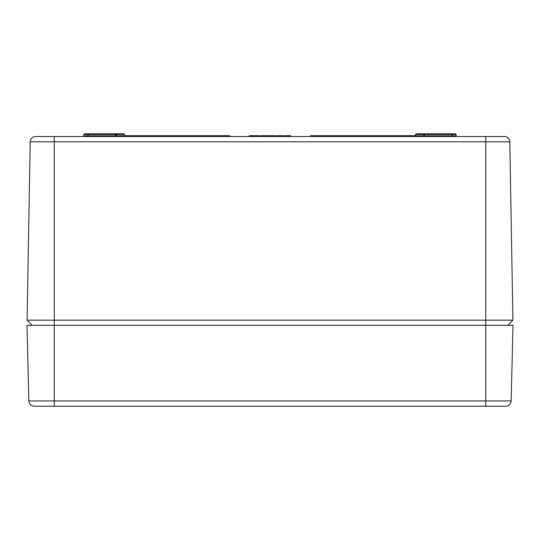 <?xml version="1.0" encoding="UTF-8"?>
<svg xmlns="http://www.w3.org/2000/svg" width="540" height="540" viewBox="0 0 540 540"><rect width="100%" height="100%" fill="white"/><g stroke="black" fill="none" stroke-linecap="round" stroke-linejoin="round"><path stroke-width="0.81" d="M116.782 133.799L116.93 133.799A0.675 0.675 0 0 0 116.262 134.467L116.235 135.837L87.953 135.837L87.953 136.499L87.953 135.837L83.869 135.837L83.896 134.467L87.953 134.467L87.953 135.837L87.953 134.467L83.896 134.467L83.869 135.837L115.56 135.837L115.587 134.467L124.376 134.467A0.675 0.675 0 0 0 123.701 133.799A0.675 0.675 0 0 1 124.376 134.467L124.396 135.837L124.376 134.467L116.262 134.467A0.675 0.675 0 0 1 116.93 133.799L123.701 133.799L115.587 133.799L116.93 133.799L115.587 133.799L115.587 134.467L115.85 133.799M83.896 134.467L84.571 133.799L115.587 133.799L87.953 133.799C83.936 133.799 83.936 133.799 87.953 133.799L87.953 134.467L87.953 133.799M452.048 133.799L423.07 133.799A0.675 0.675 0 0 1 423.738 134.467L452.048 134.467L452.048 133.799C456.064 133.799 456.064 133.799 452.048 133.799C456.064 133.799 456.064 133.799 452.048 133.799L452.048 134.467L456.104 134.467L455.429 133.799L423.326 133.799M424.413 133.799L416.3 133.799A0.675 0.675 0 0 0 415.625 134.467L423.738 134.467A0.675 0.675 0 0 0 423.07 133.799L416.3 133.799A0.675 0.675 0 0 0 415.625 134.467L415.604 135.837L423.765 135.837L423.738 134.467L424.413 134.467L424.44 135.837L423.765 135.837L423.738 134.467L415.625 134.467L415.604 135.837L423.961 135.844L424.44 135.837L424.413 134.467L452.048 134.467L452.048 135.837L456.131 135.837L456.8 136.499M423.731 133.799L424.238 133.799M512.912 320.166L507.877 325.289L512.912 320.166L27.088 320.166L32.123 325.289L27.088 320.166L30.2 141.797L27.088 320.166L54.243 320.166L54.243 325.289L54.243 141.797L30.2 141.797A5.393 5.393 0 0 1 35.593 136.499A5.393 5.393 0 0 0 30.2 141.797L54.243 141.797L54.243 320.166L485.757 320.166L485.757 325.289L485.757 141.797L54.243 141.797L54.243 136.499L35.593 136.499L54.243 136.499L54.243 141.797L485.757 141.797L485.757 320.166L512.912 320.166L509.8 141.797L512.912 320.166M115.661 136.492L115.56 136.499A0.675 0.675 0 0 0 116.235 135.837A0.675 0.675 0 0 1 115.56 136.499L115.56 135.837L116.235 135.837L115.56 136.499L115.587 134.467L87.953 134.467L116.262 134.467L116.903 133.799M509.8 141.797L485.757 141.797L485.757 136.499L54.243 136.499L485.757 136.499L485.757 141.797L509.8 141.797A5.393 5.393 0 0 0 504.407 136.499A5.393 5.393 0 0 1 509.8 141.797M310.453 135.689L415.604 135.689L310.453 135.689L310.453 136.499L310.453 135.689M124.396 135.689L229.547 135.689L229.547 136.499L229.547 135.689L124.396 135.689M290.588 135.689L290.588 136.499L290.588 135.689L287.867 135.689L287.867 136.499L287.867 135.689L284.891 135.689L290.77 135.689L290.77 136.499L290.77 135.689M282.238 135.689L282.238 136.499L282.238 135.689L277.04 135.689L282.339 135.689L282.339 136.499L282.339 135.689M275.765 135.689L275.765 136.499L275.765 135.689L274.887 135.689L275.765 135.689M270.783 135.689L274.887 135.689L274.887 136.499L274.887 135.689L273.416 135.689L273.416 136.499L273.416 135.689L272.275 135.689L272.275 136.499L272.275 135.689L271.465 135.689L271.465 136.499L271.465 135.689L270.965 135.689L270.965 136.499L270.783 135.689L270.783 136.499L270.52 135.689L271.323 135.689M261.556 135.689L269.494 135.689L269.494 136.499L269.494 135.689L268.603 135.689L268.603 136.499L268.603 135.689L267.874 135.689L267.874 136.499L267.874 135.689L266.828 135.689L266.828 136.499L266.828 135.689L265.768 135.689L265.768 136.499L265.768 135.689L265.174 135.689L265.174 136.499L265.174 135.689L263.365 135.689L263.365 136.499L263.365 135.689L262.022 135.689L262.022 136.499L262.022 135.689L261.556 135.689L261.556 136.499L261.556 135.689M252.14 135.689L260.078 135.689L260.078 136.499L260.078 135.689L259.193 135.689L259.193 136.499L259.193 135.689L258.457 135.689L258.457 136.499L258.457 135.689L257.411 135.689L257.411 136.499L257.411 135.689L256.351 135.689L256.351 136.499L256.351 135.689L255.757 135.689L255.757 136.499L255.757 135.689L253.949 135.689L253.949 136.499L253.949 135.689L252.605 135.689L252.605 136.499L252.605 135.689L252.14 135.689L252.14 136.499L252.14 135.689L251.296 135.689L252.14 135.689M282.791 135.689L283.925 135.689L283.925 136.499L283.925 135.689L282.791 135.689L282.791 136.499L282.791 135.689M269.845 135.689L270.52 135.689L270.52 136.499L270.52 135.689L269.845 135.689L269.845 136.499L269.831 135.689L269.831 136.499L269.845 135.689M261.218 135.689L261.583 135.689L261.279 136.499L261.218 135.689M249.271 135.689L251.296 135.689L251.296 136.499L251.296 135.689L250.162 135.689L250.162 136.499L250.162 135.689L249.48 135.689L249.48 136.499L249.271 135.689M115.56 136.499L116.235 135.837L115.56 136.499L116.235 135.837L124.396 135.837A0.675 0.675 0 0 0 125.071 136.499A0.675 0.675 0 0 1 124.396 135.837L116.235 135.837L116.262 134.467M116.235 135.884L115.817 136.451M456.104 134.467L452.048 134.467L452.048 135.837L424.44 135.837L424.44 136.499A0.675 0.675 0 0 1 423.765 135.837A0.675 0.675 0 0 0 424.44 136.499L424.44 135.837L456.131 135.837L456.104 134.467M504.407 136.499L485.757 136.499L504.407 136.499M286.409 135.689L286.409 136.499L286.409 135.689M285.525 135.689L285.525 136.499L285.525 135.689M284.891 135.689L284.891 136.499L284.891 135.689M281.408 135.689L281.408 136.499L281.408 135.689M279.801 135.689L279.801 136.499L279.801 135.689M278.586 135.689L278.586 136.499L278.586 135.689M277.736 135.689L277.736 136.499L277.736 135.689M277.439 135.689L277.439 136.499L277.439 135.689M277.04 135.689L277.04 136.499L277.04 135.689M276.055 136.499L276.055 135.689L276.055 136.499M289.805 135.689L289.805 136.499L289.805 135.689M414.929 136.499A0.675 0.675 0 0 0 415.604 135.837A0.675 0.675 0 0 1 414.929 136.499M452.048 136.499L452.048 135.837L452.048 136.499M485.757 136.499L482.342 136.499M54.243 136.499L50.821 136.499M485.757 325.289L513 325.289L485.757 325.289L485.757 400.937L511.151 400.937L513 325.289L511.151 400.937L485.757 400.937L485.757 325.289L54.243 325.289L485.757 325.289M27 325.289L54.243 325.289L27 325.289L28.85 400.937L27 325.289M28.85 400.937L54.243 400.937L54.243 325.289L54.243 400.937L485.757 400.937L485.757 406.202L505.757 406.202A5.393 5.393 0 0 0 511.151 400.937A5.393 5.393 0 0 1 505.757 406.202L485.757 406.202L485.757 400.937L28.85 400.937A5.393 5.393 0 0 0 34.243 406.202A5.393 5.393 0 0 1 28.85 400.937M34.243 406.202L54.243 406.202L54.243 400.937L54.243 406.202L485.757 406.202L34.243 406.202M423.07 133.799L423.738 134.467M83.869 135.837L83.201 136.499"/></g></svg>
